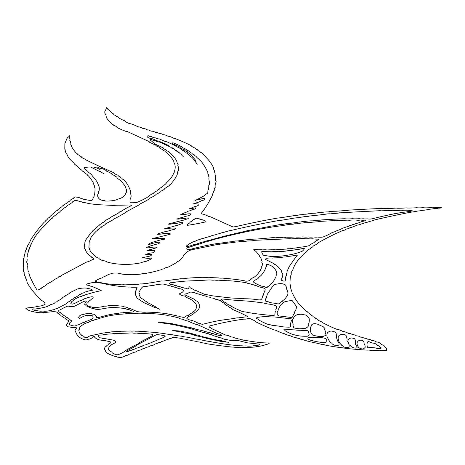 <?xml version="1.0" encoding="UTF-8"?>
<svg xmlns="http://www.w3.org/2000/svg" width="465" height="465" viewBox="0 0 465 465"><rect width="100%" height="100%" fill="white"/><g stroke="black" fill="none" stroke-linecap="round" stroke-linejoin="round"><path stroke-width="0.7" d="M69.355 136.35A11.259 5.51 175.6 0 0 66.53 139.558L64.868 143.592L64.809 149.166L65.193 149.73A26.947 13.189 175.6 0 0 67.065 154.479A42.966 21.03 175.6 0 0 70.68 160.024L74.086 163.262A7.318 3.581 175.6 0 0 75.58 164.924L78.283 167.354A153.031 74.888 175.6 0 0 82.073 170.492A2.97 1.453 175.6 0 0 83.561 171.573A8.132 3.982 175.6 0 1 84.119 172.422A4.563 2.232 175.6 0 1 85.833 173.805A3.679 1.802 175.6 0 1 87.449 175.119L88.42 175.88A111.03 54.335 175.6 0 1 93.732 183.687A10.898 5.33 175.6 0 0 94.517 185.849A4.458 2.186 175.6 0 0 94.947 187.645A124.899 61.124 175.6 0 1 94.639 194.219A6.888 3.371 175.6 0 1 94.116 195.248A5.475 2.68 175.6 0 1 93.459 197.212L92.529 199.764L91.774 200.485A17.252 8.446 175.6 0 1 85.269 199.502A2.767 1.354 175.6 0 1 82.95 198.857A4.714 2.308 175.6 0 0 81.323 198.695A10.416 5.098 175.6 0 0 77.643 197.23A2.029 0.994 175.6 0 1 75.9 196.852A2.662 1.302 175.6 0 0 73.656 198.235L73.458 198.427A9.922 4.853 175.6 0 0 70.139 200.369A4.29 2.098 175.6 0 1 67.64 202.077A2.935 1.436 175.6 0 0 66.908 202.955A4.656 2.279 175.6 0 1 64.879 204.118A8.132 3.982 175.6 0 0 64.24 205.024A5.255 2.569 175.6 0 0 61.787 206.902A5.284 2.587 175.6 0 0 59.317 208.779A4.563 2.232 175.6 0 0 57.474 210.331A3.929 1.924 175.6 0 0 55.62 211.883A4.574 2.238 175.6 0 0 53.771 213.441A3.912 1.912 175.6 0 0 51.917 214.993A12.189 5.964 175.6 0 0 49.424 217.457A3.488 1.703 175.6 0 0 47.68 218.928A25.093 12.282 175.6 0 1 45.46 220.892A4.4 2.156 175.6 0 1 44.152 222.253A272.531 133.368 175.6 0 0 30.591 240.045A70.663 34.579 175.6 0 1 27.354 246.061A8.318 4.069 175.6 0 1 26.389 248.188A7.574 3.708 175.6 0 1 25.674 250.397A5.371 2.627 175.6 0 1 25.017 252.361A7.574 3.708 175.6 0 1 24.302 254.564A9.108 4.458 175.6 0 1 23.808 257.011A2.075 1.011 175.6 0 1 23.639 258.168L23.25 267.392A6.318 3.092 175.6 0 0 23.68 268.66A22.907 11.212 175.6 0 0 23.727 271.926A5.098 2.494 175.6 0 1 24.052 273.623A6.417 3.139 175.6 0 1 24.564 275.646A17.379 8.504 175.6 0 1 25.802 278.861A17.716 8.672 175.6 0 1 26.947 282.133A176.003 86.135 175.6 0 0 35.915 294.595A10.776 5.272 175.6 0 0 37.863 296.577A17.769 8.696 175.6 0 0 40.147 298.815A7.998 3.912 175.6 0 0 41.664 300.483A14.915 7.301 175.6 0 1 45.07 303.732A6.15 3.011 175.6 0 1 38.915 306.162A35.195 17.222 175.6 0 1 28.028 307.818L25.744 308.219A4.394 2.151 175.6 0 1 26.935 309.388A17.885 8.754 175.6 0 0 31.62 311.329A3.034 1.482 175.6 0 1 33.962 311.98A11.66 5.708 175.6 0 1 36.921 312.428A14.107 6.905 175.6 0 0 42.106 312.713L50.319 311.939A11.567 5.661 175.6 0 1 55.963 311.852A4.278 2.093 175.6 0 1 57.695 313.195A4.574 2.238 175.6 0 1 59.421 314.578A4.638 2.273 175.6 0 1 61.142 315.962A5.202 2.546 175.6 0 1 63.449 317.607A7.527 3.685 175.6 0 1 66.483 319.595L68.96 320.722L66.385 325.238L67.803 326.785L68.448 326.883A4.749 2.325 175.6 0 1 70.756 327.226A8.591 4.202 175.6 0 0 75.202 327.447L76.097 327.552A2.732 1.337 175.6 0 1 75.905 328.929A8.544 4.185 175.6 0 0 75.051 330.975A30.365 14.857 175.6 0 1 76.15 332.975A27.877 13.642 175.6 0 0 80.451 337.904L80.689 338.032A16.717 8.184 175.6 0 0 85.078 339.839A2.435 1.192 175.6 0 0 88.059 339.293A5.249 2.569 175.6 0 0 91.994 337.788A4.522 2.215 175.6 0 0 92.936 336.712L93.831 336.526A1.424 0.698 175.6 0 1 94.703 337.218A13.067 6.394 175.6 0 0 99.045 339.799A18.007 8.812 175.6 0 0 103.776 340.45A19.768 9.672 175.6 0 1 108.223 341.386A2.959 1.447 175.6 0 1 110.827 342.461A3.906 1.912 175.6 0 1 108.676 343.879A3.47 1.697 175.6 0 0 108.24 344.594A3.313 1.622 175.6 0 1 106.828 345.431A3.011 1.476 175.6 0 1 105.572 346.663A8.893 4.354 175.6 0 0 104.747 349.535A5.754 2.819 175.6 0 1 105.404 350.779A12.654 6.19 175.6 0 0 107.369 353.173A41.089 20.105 175.6 0 0 114.64 356.283A3.278 1.604 175.6 0 1 117.017 356.963A7.248 3.546 175.6 0 0 121.365 357.382A8.335 4.08 175.6 0 0 125.393 355.684A3.47 1.697 175.6 0 1 126.823 355.417A5.33 2.61 175.6 0 0 129.34 354.173A4.72 2.308 175.6 0 1 131.432 353.638A7.87 3.848 175.6 0 1 134.513 352.197A2.337 1.145 175.6 0 0 135.675 351.97A9.922 4.853 175.6 0 1 139.361 350.203A3.9 1.907 175.6 0 0 142.383 348.988A4.464 2.186 175.6 0 1 144.755 348.314A4.865 2.377 175.6 0 1 148.387 346.96A7.87 3.848 175.6 0 1 151.462 345.524A4.29 2.098 175.6 0 0 154.758 344.17A4.72 2.308 175.6 0 1 156.85 343.629A5.336 2.61 175.6 0 1 160.489 342.287A5.202 2.546 175.6 0 1 164.11 340.938A5.336 2.61 175.6 0 1 167.743 339.59A5.202 2.546 175.6 0 1 171.364 338.247A3.691 1.808 175.6 0 1 176.159 337.433A6.301 3.081 175.6 0 0 179.542 338.096A22.739 11.125 175.6 0 1 183.256 338.973A9.364 4.586 175.6 0 1 187.976 339.921A12.189 5.964 175.6 0 1 192.696 340.868A12.189 5.964 175.6 0 1 197.41 341.816A12.189 5.964 175.6 0 1 202.13 342.763A32.079 15.7 175.6 0 1 207.402 343.85A280.459 137.251 175.6 0 0 231.483 347.012A30.452 14.903 175.6 0 1 236.371 347.448A11.044 5.406 175.6 0 1 240.829 347.675A33.381 16.339 175.6 0 0 242.614 347.593A8.19 4.011 175.6 0 1 247.368 347.657A8.614 4.214 175.6 0 0 249.164 347.279A22.907 11.212 175.6 0 0 255.814 346.867A5.452 2.668 175.6 0 1 259.017 346.367A21.413 10.48 175.6 0 0 266.276 344.431A3.842 1.883 175.6 0 0 269.258 343.246A0.639 0.314 175.6 0 0 268.683 342.978L264.527 342.885A102.056 49.947 175.6 0 1 246.194 340.537A11.079 5.423 175.6 0 1 242.032 339.729A2.97 1.453 175.6 0 1 239.719 339.084A4.755 2.325 175.6 0 1 237.935 338.875A4.499 2.203 175.6 0 0 235.011 338.136A7.725 3.778 175.6 0 0 232.041 336.986A2.337 1.145 175.6 0 1 230.896 336.869A15.583 7.626 175.6 0 0 226.792 335.189L225.624 335.067L212.459 328.976A4.447 2.174 175.6 0 1 211.069 327.848A3.749 1.837 175.6 0 1 209.052 326.628A1.93 0.942 175.6 0 1 210.872 325.669A147.777 72.319 175.6 0 1 240.876 319.542A5.993 2.93 175.6 0 0 243.869 319.106A4.458 2.186 175.6 0 0 247.578 318.682A3.551 1.738 175.6 0 1 250.135 318.653L253.931 320.379A4.946 2.418 175.6 0 1 255.355 321.635A303.006 148.289 175.6 0 0 273.751 329.813A3.639 1.784 175.6 0 0 275.21 330.063L282.139 333.114L283.97 333.452A17.891 8.754 175.6 0 0 288.655 335.393L289.829 335.515A15.583 7.626 175.6 0 0 293.932 337.195A3.958 1.936 175.6 0 1 296.85 338.119A5.313 2.598 175.6 0 1 300.663 339.252A2.831 1.383 175.6 0 0 302.355 339.514A3.412 1.668 175.6 0 1 303.895 340.118A7.347 3.598 175.6 0 0 305.662 340.334A5.336 2.61 175.6 0 0 309.196 341.333A4.574 2.238 175.6 0 0 312.137 342.077A3.871 1.895 175.6 0 0 314.927 342.769A61.118 29.911 175.6 0 1 321.582 344.385A12.189 5.964 175.6 0 1 326.296 345.332A6.01 2.941 175.6 0 1 328.918 345.815A124.469 60.915 175.6 0 0 343.397 347.907L346.169 348.465A341.479 167.115 175.6 0 0 367.379 350.139A4.226 2.069 175.6 0 1 370.111 350.285L375.813 350.564A54.358 26.604 175.6 0 0 379.858 350.412A8.486 4.15 175.6 0 0 385.218 350.453A1.273 0.622 175.6 0 0 386.694 350.529A1.505 0.738 175.6 0 0 386.432 349.808A6.574 3.214 175.6 0 0 386.13 348.006L383.654 345.251A6.609 3.238 175.6 0 1 380.475 343.211A8.178 4.005 175.6 0 0 377.516 342.054L376.516 341.984A10.091 4.935 175.6 0 0 372.82 340.52A2.238 1.093 175.6 0 1 371.68 340.403A6.208 3.04 175.6 0 0 367.577 339.136A5.336 2.61 175.6 0 0 364.043 338.131A5.202 2.546 175.6 0 0 360.526 337.125A6.08 2.976 175.6 0 0 356.411 335.858A6.208 3.04 175.6 0 0 352.307 334.585A6.08 2.976 175.6 0 0 348.198 333.318A15.548 7.609 175.6 0 0 344.1 331.644L342.926 331.516A25.313 12.386 175.6 0 0 337.695 329.325L336.491 329.191A181.466 88.809 175.6 0 1 322.501 322.629A3.697 1.808 175.6 0 1 321.937 321.966A15.548 7.609 175.6 0 1 318.229 320.089A4.412 2.162 175.6 0 0 315.84 318.595A2.935 1.436 175.6 0 1 315.183 317.787A4.656 2.279 175.6 0 0 313.247 316.816A4.714 2.308 175.6 0 1 312.794 316.031A4.912 2.401 175.6 0 1 310.969 314.578A3.918 1.918 175.6 0 1 309.237 313.195A4.563 2.232 175.6 0 1 307.528 311.812A3.918 1.918 175.6 0 1 305.801 310.434A3.807 1.866 175.6 0 1 304.18 309.12A25.098 12.282 175.6 0 0 302.122 307.365A4.54 2.22 175.6 0 0 300.931 306.121L298.53 303.36A143.813 70.378 175.6 0 1 292.845 294.049A15.45 7.562 175.6 0 1 291.869 291.561L290.532 287.8A22.303 10.916 175.6 0 0 290.381 284.888L290.003 284.365A184.948 90.512 175.6 0 1 290.561 275.908A8.463 4.144 175.6 0 0 291.073 273.467A6.272 3.069 175.6 0 0 291.764 271.386A17.379 8.504 175.6 0 0 293.287 268.038L293.723 267.485A66.297 32.445 175.6 0 1 300.076 258.092A13.096 6.405 175.6 0 1 302.523 255.471A12.189 5.964 175.6 0 1 305.011 253.007A113.001 55.3 175.6 0 0 306.005 251.803A14.927 7.306 175.6 0 1 310.312 248.665A7.167 3.505 175.6 0 0 310.928 247.758A4.412 2.156 175.6 0 0 313.288 245.962A16.606 8.126 175.6 0 0 317.293 243.643L317.688 243.032A288.161 141.023 175.6 0 1 336.881 233.07A3.208 1.569 175.6 0 1 338.363 232.674A15.63 7.649 175.6 0 1 342.629 230.594A4.4 2.151 175.6 0 0 345.943 229.233A2.93 1.43 175.6 0 1 347.675 228.803A4.633 2.267 175.6 0 0 349.878 227.728A4.853 2.377 175.6 0 0 353.505 226.379A4.755 2.325 175.6 0 0 355.312 226.002A3.918 1.918 175.6 0 1 358.329 224.979A113.838 55.707 175.6 0 0 365.008 222.776A16.92 8.277 175.6 0 0 369.809 221.375A14.613 7.149 175.6 0 0 374.837 219.864A544.253 266.346 175.6 0 1 410.63 212.22A37.09 18.152 175.6 0 0 417.814 211A11.044 5.406 175.6 0 0 422.313 210.343A15.857 7.76 175.6 0 0 428.288 209.477A34.55 16.909 175.6 0 1 433.171 208.855A4.034 1.97 175.6 0 1 436.397 208.5A6.115 2.993 175.6 0 0 438.46 208.111A5.231 2.558 175.6 0 0 441.75 207.803A2.889 1.412 175.6 0 0 439.07 207.785A9.585 4.691 175.6 0 0 433.124 207.779A6.202 3.034 175.6 0 1 430.753 207.593A21.75 10.643 175.6 0 1 424.109 207.82A2.279 1.116 175.6 0 0 423.016 207.675A19.106 9.352 175.6 0 1 417.558 207.843L416.948 207.716A53.173 26.023 175.6 0 1 407.491 208.029L406.364 207.884A44.419 21.739 175.6 0 1 397.372 208.221L396.238 208.07A72.308 35.387 175.6 0 1 384.915 208.518L383.735 208.378A728.585 356.556 175.6 0 0 349.052 210.128A4.917 2.406 175.6 0 0 347.372 210.407L336.044 211.244A22.029 10.782 175.6 0 0 329.383 211.656L328.278 211.906A19.106 9.352 175.6 0 0 322.809 212.261A6.806 3.331 175.6 0 1 318.136 212.685A8.632 4.226 175.6 0 1 312.759 213.232A6.272 3.069 175.6 0 1 308.58 213.726A6.591 3.226 175.6 0 1 304.389 214.214A6.417 3.139 175.6 0 1 300.204 214.714A21.675 10.608 175.6 0 1 293.52 215.708A27.697 13.555 175.6 0 1 287.533 216.58A16.013 7.835 175.6 0 1 281.546 217.457A9.98 4.883 175.6 0 1 277.791 218.039A374.424 183.239 175.6 0 0 236.051 226.565L233.058 227.007L211.883 217.475A5.185 2.54 175.6 0 0 208.837 216.585A28.255 13.828 175.6 0 0 203.019 214.121L201.816 213.993A2.895 1.418 175.6 0 1 201.566 212.976A234.255 114.64 175.6 0 0 210.831 198.317A15.45 7.562 175.6 0 0 212.034 195.724L212.429 195.277A16.473 8.062 175.6 0 1 213.784 192.167A4.423 2.162 175.6 0 1 214.359 190.325A9.498 4.65 175.6 0 1 215.185 187.412A44.413 21.739 175.6 0 1 215.562 182.972A6.353 3.11 175.6 0 0 215.493 180.362A65.71 32.161 175.6 0 0 215.516 175.381A7.463 3.656 175.6 0 1 215.214 173.05A6.754 3.301 175.6 0 1 214.714 171.021A17.403 8.515 175.6 0 1 213.487 167.621A106.154 51.952 175.6 0 0 207.065 158.42A35.956 17.594 175.6 0 1 204.966 155.804L201.543 152.747A4.505 2.203 175.6 0 1 199.811 151.363A5.255 2.569 175.6 0 1 197.515 149.718A4.412 2.156 175.6 0 1 195.306 148.137A15.822 7.742 175.6 0 1 191.499 146.184A2.482 1.215 175.6 0 0 191.144 145.621A230.96 113.024 175.6 0 0 175.038 138.483A3.807 1.86 175.6 0 0 173.631 138.256A17.885 8.754 175.6 0 0 168.952 136.315L167.923 136.233A10.544 5.162 175.6 0 0 164.238 134.769L163.081 134.658A6.208 3.04 175.6 0 0 158.978 133.385A5.098 2.494 175.6 0 0 155.455 132.386A8.178 4.005 175.6 0 0 152.497 131.229A4.29 2.098 175.6 0 1 149.311 130.183A3.453 1.691 175.6 0 0 147.393 129.886A9.939 4.865 175.6 0 0 143.702 128.427A2.337 1.145 175.6 0 1 142.557 128.311A9.91 4.853 175.6 0 0 139.012 126.887L137.867 126.771A39.095 19.135 175.6 0 0 130.892 123.795L129.671 123.644A17.885 8.754 175.6 0 1 125.376 121.499L125.044 120.935A37.514 18.356 175.6 0 1 119.046 118.017A4.743 2.319 175.6 0 0 116.61 116.506A15.996 7.829 175.6 0 1 115.762 115.518A5.202 2.546 175.6 0 1 113.454 113.873A4.505 2.203 175.6 0 1 111.728 112.489A114.291 55.934 175.6 0 0 107.717 109.165A5.743 2.813 175.6 0 0 106.293 107.618A15.99 7.824 175.6 0 1 104.968 110.903A19.106 9.352 175.6 0 0 105.038 113.588A15.857 7.76 175.6 0 1 106.09 116.465A7.876 3.854 175.6 0 1 106.723 118A34.596 16.932 175.6 0 0 109.554 121.382A11.108 5.435 175.6 0 0 111.501 123.353A2.767 1.354 175.6 0 0 112.983 124.446A4.377 2.145 175.6 0 1 113.437 125.225A10.573 5.173 175.6 0 1 116.703 126.922L117.017 127.48A70.628 34.561 175.6 0 0 126.277 131.49L127.538 131.665L147.725 140.947A5.034 2.465 175.6 0 1 149.66 142.331L155.897 145.272L156.641 146.103A15.548 7.609 175.6 0 1 160.349 147.98A3.958 1.936 175.6 0 0 162.448 149.335A4.778 2.337 175.6 0 0 164.744 150.986A7.347 3.598 175.6 0 1 165.308 151.834A3.807 1.866 175.6 0 1 166.923 153.148A25.098 12.282 175.6 0 0 168.987 154.909A4.487 2.197 175.6 0 0 170.167 156.153A63.879 31.26 175.6 0 1 173.98 161.901A5.545 2.714 175.6 0 0 174.584 163.442A49.156 24.058 175.6 0 1 174.689 170.614A9.3 4.551 175.6 0 0 174.212 172.37A11.427 5.592 175.6 0 0 173.236 174.323A55.382 27.104 175.6 0 1 166.668 182.571A11.881 5.812 175.6 0 1 164.192 185.029A2.97 1.453 175.6 0 1 162.599 186.256A6.847 3.354 175.6 0 0 161.971 187.168A5.284 2.587 175.6 0 0 159.501 189.046A4.342 2.122 175.6 0 0 157.153 190.842A9.939 4.865 175.6 0 0 153.741 192.853A2.337 1.145 175.6 0 1 153.363 193.44A17.932 8.777 175.6 0 0 148.858 196.003L148.457 196.608A68.442 33.497 175.6 0 1 137.762 202.066A3.249 1.593 175.6 0 1 134.234 202.415A9.399 4.598 175.6 0 0 130.078 202.322A41.455 20.286 175.6 0 1 130.45 198.171L130.874 197.596A22.907 11.212 175.6 0 0 130.834 194.329A2.279 1.116 175.6 0 1 130.456 193.806A22.029 10.782 175.6 0 0 130.398 190.534L128.974 187.25A122.958 60.177 175.6 0 0 125.352 181.298A8.236 4.034 175.6 0 1 123.638 179.624A3.871 1.895 175.6 0 1 121.917 178.234A3.918 1.918 175.6 0 1 120.191 176.857L118.366 175.979A4.04 1.976 175.6 0 0 117.895 175.206A15.583 7.626 175.6 0 1 114.175 173.323L113.832 172.765A694.454 339.851 175.6 0 1 86.13 159.966A3.092 1.511 175.6 0 1 85.293 159.175A15.548 7.609 175.6 0 1 81.584 157.298A3.999 1.959 175.6 0 0 79.486 155.938A5.115 2.499 175.6 0 0 78.934 155.083A4.505 2.203 175.6 0 1 77.207 153.706A12.189 5.964 175.6 0 1 74.929 151.468A75.929 37.159 175.6 0 1 71.314 145.923A4.232 2.069 175.6 0 0 70.79 144.598A7.347 3.592 175.6 0 0 70.273 142.459A7.254 3.551 175.6 0 0 69.773 140.43A8.382 4.104 175.6 0 0 69.279 137.814L69.378 135.757M97.086 168.138A1.389 0.68 175.6 0 1 98.638 167.691A5.603 2.744 175.6 0 0 102.114 168.632A17.891 8.754 175.6 0 1 106.415 170.777L106.764 171.341A25.308 12.386 175.6 0 1 111.617 173.736A4.505 2.203 175.6 0 0 114.024 175.247A4.72 2.308 175.6 0 1 114.872 176.229A4.412 2.162 175.6 0 1 117.075 177.81A18.176 8.899 175.6 0 0 119.331 179.647A6.417 3.139 175.6 0 1 120.999 181.321A19.321 9.457 175.6 0 1 123.277 183.774A32.538 15.926 175.6 0 1 126.091 189.075L126.387 189.371A23.302 11.404 175.6 0 1 126.149 192.882A5.754 2.813 175.6 0 0 125.376 194.196A12.107 5.923 175.6 0 1 117.424 199.264A3.546 1.738 175.6 0 1 114.971 200.194A17.565 8.597 175.6 0 1 105.45 201.008A5.441 2.662 175.6 0 0 102.294 200.374A8.161 3.993 175.6 0 1 98.987 198.578A15.973 7.818 175.6 0 1 97.923 194.114A6.551 3.203 175.6 0 0 98.423 191.818A3.023 1.476 175.6 0 1 98.964 191.144A39.717 19.437 175.6 0 0 99.062 186.488A154.479 75.597 175.6 0 1 97.476 182.576A109.81 53.737 175.6 0 0 92.442 176.037A20.739 10.149 175.6 0 0 88.623 172.48A17.763 8.69 175.6 0 0 86.345 170.242A2.97 1.453 175.6 0 0 84.857 169.161A4.685 2.296 175.6 0 1 84.072 167.778A1.209 0.593 175.6 0 1 85.229 167.54A13.183 6.452 175.6 0 1 90.594 166.987L103.986 173.672M101.062 172.346L100.51 171.498M93.511 168.313A2.883 1.412 175.6 0 1 94.505 167.417A1.04 0.506 175.6 0 1 95.639 167.476L100.01 169.469M197.154 164.534L196.991 163.93A223.613 109.432 175.6 0 0 192.394 157.873A4.743 2.319 175.6 0 0 190.656 156.781A12.206 5.975 175.6 0 0 188.383 154.549A4.853 2.377 175.6 0 0 186.07 152.898A4.574 2.238 175.6 0 0 184.349 151.514A4.72 2.308 175.6 0 0 183.501 150.532A4.586 2.244 175.6 0 1 181.083 149.027A24.134 11.811 175.6 0 0 176.247 146.626L175.317 145.714L166.941 141.802L165.197 141.5L159.338 138.936A4.795 2.348 175.6 0 1 155.798 137.931A6.196 3.034 175.6 0 1 151.706 136.663A4.97 2.435 175.6 0 1 148.469 135.792A1.18 0.575 175.6 0 0 147.312 136.03A2.604 1.273 175.6 0 0 147.812 137.285A4.569 2.238 175.6 0 0 151.044 138.355A28.255 13.828 175.6 0 1 156.862 140.814L158.158 140.994A89.315 43.71 175.6 0 1 168.557 145.528L169.987 146.783M194.963 200.688L204.397 195.695A6.161 3.017 175.6 0 1 207.198 193.597L207.797 192.748L207.948 189.982L208.355 189.517A38.095 18.646 175.6 0 0 208.709 185.669L209.14 185.087A39.141 19.158 175.6 0 0 209.506 181.234A7.957 3.894 175.6 0 0 209.116 180.687A40.943 20.036 175.6 0 1 209.099 176.857A6.992 3.424 175.6 0 1 208.587 174.834A11.207 5.487 175.6 0 1 207.814 172.376A183.379 89.739 175.6 0 0 201.165 161.262A29.719 14.543 175.6 0 1 198.549 158.768A16.083 7.87 175.6 0 1 196.027 156.234A3.313 1.622 175.6 0 1 194.684 155.525A3.47 1.697 175.6 0 0 194.312 154.845A4.842 2.372 175.6 0 1 192.004 153.2A3.842 1.883 175.6 0 1 189.935 151.857A10.091 4.935 175.6 0 0 186.674 150.154L186.442 149.666A15.589 7.626 175.6 0 0 182.722 147.783L182.292 147.178A70.697 34.602 175.6 0 0 173.428 142.947L172.323 142.883L171.928 143.174L172.48 143.609L179.792 147.045L180.124 147.608A17.885 8.754 175.6 0 0 184.425 149.753A6.208 3.04 175.6 0 0 187.319 151.666A3.871 1.895 175.6 0 0 189.04 153.055A4.505 2.203 175.6 0 0 190.766 154.432L195.579 160.297A10.154 4.97 175.6 0 1 196.061 162.244M198.137 202.275A9.922 4.853 175.6 0 0 201.816 200.502L202.199 200.392A2.366 1.157 175.6 0 0 204.524 198.66L203.984 198.497A10.701 5.237 175.6 0 0 200.688 199.096A10.596 5.185 175.6 0 1 196.178 200.043M198.131 202.275L193.033 204.001M194.236 203.943A6.69 3.272 175.6 0 1 198.677 204.17A1.511 0.738 175.6 0 1 198.648 205.053A7.812 3.825 175.6 0 1 195.567 206.495A3.842 1.883 175.6 0 0 192.58 207.686A7.347 3.592 175.6 0 1 190.784 208.07L189.261 208.872M175.793 150.021A10.753 5.26 175.6 0 1 177.514 151.404A4.29 2.098 175.6 0 1 175.154 149.928A10.091 4.935 175.6 0 0 171.893 148.225L170.8 147.26L159.786 142.139L158.612 142.011A15.548 7.609 175.6 0 1 154.514 140.337A4.638 2.273 175.6 0 1 151.567 139.599A0.785 0.384 175.6 0 0 150.625 139.483A0.785 0.384 175.6 0 0 150.119 139.942A113.849 55.719 175.6 0 1 153.799 143.011L154.723 143.923L163.105 147.841A2.337 1.145 175.6 0 1 163.424 148.393A7.818 3.825 175.6 0 0 165.988 149.759A4.836 2.366 175.6 0 0 167.999 151.27A100.754 49.307 175.6 0 1 171.254 153.979A6.516 3.191 175.6 0 0 172.87 155.577A75.865 37.13 175.6 0 1 177.049 161.971A14.357 7.027 175.6 0 0 178.124 164.558A7.097 3.47 175.6 0 0 178.426 166.865A39.141 19.158 175.6 0 1 178.455 170.702A9.498 4.65 175.6 0 0 177.63 173.614L177.299 173.933A13.247 6.481 175.6 0 1 176.247 176.328A70.517 34.509 175.6 0 1 172.178 182.367A9.835 4.813 175.6 0 1 169.702 184.826A4.505 2.203 175.6 0 1 167.336 186.616A6.847 3.354 175.6 0 1 166.703 187.529A3.842 1.883 175.6 0 0 164.511 189.081A9.887 4.836 175.6 0 1 161.192 191.016L160.809 191.615A17.833 8.725 175.6 0 1 156.304 194.184A1.703 0.831 175.6 0 0 155.88 194.794A28.26 13.828 175.6 0 1 150.183 197.985L149.678 198.654A88.769 43.443 175.6 0 1 139.808 204.054L138.419 205.263L125.783 212.052L125.236 212.726A110.809 54.231 175.6 0 1 113.582 219.085L112.67 220.038L105.631 223.857A2.337 1.145 175.6 0 0 105.259 224.444A10.067 4.923 175.6 0 1 101.847 226.461A4.325 2.116 175.6 0 1 99.493 228.257A4.563 2.232 175.6 0 1 97.65 229.809A2.993 1.465 175.6 0 1 96.4 231.041A84.932 41.565 175.6 0 0 91.053 237.388A60.002 29.365 175.6 0 1 89.204 241.614L88.925 247.601L89.228 247.892A33.98 16.63 175.6 0 0 90.326 251.007A11.974 5.859 175.6 0 0 92.384 253.501A11.741 5.749 175.6 0 1 94.133 255.477A2.97 1.453 175.6 0 1 95.621 256.558A9.887 4.836 175.6 0 0 98.772 258.18A2.482 1.215 175.6 0 1 99.121 258.749A14.834 7.26 175.6 0 0 102.823 260.632L103.98 260.743A9.044 4.429 175.6 0 1 107.229 262.033A35.113 17.182 175.6 0 0 119.028 264.103A36.752 17.984 175.6 0 0 140.779 262.841A16.502 8.074 175.6 0 1 146.196 261.307A17.903 8.765 175.6 0 0 151.189 258.831L151.352 258.354A1.564 0.767 175.6 0 0 149.62 258.249L148.504 258.476L142.505 257.709L149.753 256.116A3.29 1.61 175.6 0 0 151.573 254.338L145.626 254.332L151.044 252.902A3.046 1.494 175.6 0 0 154.148 252.169A3.046 1.494 175.6 0 0 154.409 250.542A25.86 12.654 175.6 0 0 146.975 250.757A6.225 3.046 175.6 0 1 150.893 249.536A30.335 14.845 175.6 0 1 155.275 248.107A1.174 0.575 175.6 0 0 156.629 247.653L156.339 247.229A6.899 3.377 175.6 0 0 151.881 247.299A8.533 4.173 175.6 0 1 146.696 247.828L146.213 247.711L148.039 246.746A8.132 3.982 175.6 0 0 149.835 246.369A2.767 1.354 175.6 0 1 152.224 245.497A17.955 8.789 175.6 0 1 157.681 243.939A3.331 1.633 175.6 0 0 159.78 242.416A1.575 0.773 175.6 0 0 158.042 242.312A27.604 13.508 175.6 0 0 151.323 243.701A4.627 2.261 175.6 0 1 148.271 244.509L148.451 244.235A12.572 6.155 175.6 0 1 155.38 241.533A23.61 11.555 175.6 0 1 164.43 239.225L164.75 238.766A1.523 0.744 175.6 0 0 162.982 238.359A65.542 32.073 175.6 0 0 152.258 238.778L152.863 238.458A477.241 233.552 175.6 0 0 168.789 234.622A1.412 0.692 175.6 0 0 170.3 234.11A1.947 0.953 175.6 0 0 169.44 233.413A14.479 7.085 175.6 0 0 163.79 233.535A11.945 5.847 175.6 0 1 157.519 234.279A3.842 1.883 175.6 0 1 160.501 233.087A21.872 10.707 175.6 0 1 168.336 231.041A14.095 6.899 175.6 0 1 173.718 229.536A1.796 0.878 175.6 0 0 175.02 228.164A14.479 7.085 175.6 0 0 169.37 228.286A11.811 5.778 175.6 0 1 164.587 228.995L164.279 228.972A2.11 1.035 175.6 0 1 166.057 228.42A15.915 7.789 175.6 0 1 172.102 226.839A71.186 34.84 175.6 0 1 176.334 225.467A3.912 1.912 175.6 0 0 179.345 224.444A4.383 2.145 175.6 0 0 182.071 223.578A1.505 0.738 175.6 0 0 182.408 222.532A1.517 0.744 175.6 0 0 181.234 222.456L177.368 223.212A9.998 4.894 175.6 0 1 172.538 223.741A5.336 2.61 175.6 0 1 168.074 224.101A254.192 124.399 175.6 0 1 183.704 220.131A27.168 13.293 175.6 0 1 187.924 218.753A1.023 0.5 175.6 0 0 188.191 218.195A1.674 0.82 175.6 0 0 186.232 218.114A6.795 3.325 175.6 0 1 181.1 218.643A5.394 2.639 175.6 0 1 176.619 218.998L177.787 218.777A16.763 8.207 175.6 0 1 182.611 217.376A23.122 11.317 175.6 0 1 186.413 216.138A5.411 2.651 175.6 0 0 190.493 214.534A1.488 0.727 175.6 0 0 190.766 213.97L190.232 213.813A6.754 3.301 175.6 0 0 186.041 214.301A6.272 3.069 175.6 0 0 181.862 214.795L180.53 214.824L180.99 214.4L185.192 212.563A8.149 3.987 175.6 0 0 188.261 211.122A5.284 2.587 175.6 0 0 191.888 209.767A6.847 3.354 175.6 0 0 193.696 209.39A3.197 1.564 175.6 0 0 195.771 207.878L194.951 207.867A10.852 5.313 175.6 0 1 189.865 208.553M177.514 151.404A4.72 2.308 175.6 0 1 178.362 152.386A3.679 1.802 175.6 0 1 179.978 153.7A4.836 2.366 175.6 0 1 181.809 155.153A6.725 3.29 175.6 0 0 183.233 156.403M179.24 152.787L178.682 151.939M172.312 147.841A8.364 4.092 175.6 0 1 174.631 149.492M76.045 200.502A8.643 4.232 175.6 0 1 79.858 201.641A4.714 2.308 175.6 0 0 81.48 201.804A4.104 2.011 175.6 0 0 84.415 202.548A30.341 14.845 175.6 0 1 88.687 203.565A80.143 39.217 175.6 0 0 105.677 205.048L113.64 205.443A26.104 12.776 175.6 0 1 120.528 205.21L130.212 204.978L131.717 205.466A87.281 42.71 175.6 0 0 121.563 211.029A1.604 0.785 175.6 0 1 119.842 211.749L118.302 213.139L110.356 217.446L109.444 218.399A17.06 8.347 175.6 0 0 104.945 220.968A4.412 2.162 175.6 0 1 102.416 222.694A4.72 2.308 175.6 0 0 101.48 223.758A5.336 2.61 175.6 0 0 99.016 225.641A4.859 2.377 175.6 0 0 96.551 227.513A113.855 55.719 175.6 0 1 92.587 230.948A4.4 2.156 175.6 0 1 91.285 232.308L85.909 239.748L84.915 241.998L84.857 243.387A5.807 2.842 175.6 0 1 84.212 244.666A30.103 14.729 175.6 0 1 84.63 248.455A15.113 7.394 175.6 0 1 85.723 250.745A45.599 22.314 175.6 0 0 88.867 254.855A3.546 1.732 175.6 0 1 89.85 255.901A4.83 2.36 175.6 0 1 91.669 257.348A3.639 1.779 175.6 0 1 93.68 259.162A1.407 0.692 175.6 0 1 92.169 259.673A15.409 7.539 175.6 0 1 87.908 261.743L86.717 261.987L62.874 274.699A5.435 2.662 175.6 0 0 60.502 276.425A8.132 3.982 175.6 0 1 58.706 276.809A8.132 3.982 175.6 0 0 58.067 277.715A25.668 12.561 175.6 0 0 52.975 280.587A1.535 0.75 175.6 0 1 51.72 281.284L51.348 281.848A25.354 12.41 175.6 0 0 46.267 284.719A4.586 2.244 175.6 0 1 43.704 286.463A5.51 2.697 175.6 0 0 42.861 287.289A1.598 0.779 175.6 0 0 41.559 288.178L38.211 289.945L37.008 290.003A415.995 203.583 175.6 0 1 29.615 275.85A8.748 4.278 175.6 0 0 28.847 273.507A5.749 2.813 175.6 0 0 28.336 271.484A32.474 15.891 175.6 0 1 27.888 267.578A13.311 6.516 175.6 0 1 27.441 264.085A5.783 2.831 175.6 0 0 26.912 262.934A12.532 6.132 175.6 0 1 27.423 259.9L27.144 259.639A21.338 10.445 175.6 0 1 27.4 256.122L27.83 255.564A21.75 10.643 175.6 0 1 28.162 252.28L28.481 251.954A11.503 5.632 175.6 0 1 28.871 249.583A3.97 1.941 175.6 0 0 29.347 247.874A17.542 8.585 175.6 0 0 30.882 244.532L31.202 244.206A127.34 62.316 175.6 0 1 42.036 228.245L45.547 224.676A60.357 29.539 175.6 0 0 47.418 222.537A3.4 1.662 175.6 0 0 48.558 221.387A25.592 12.526 175.6 0 1 50.772 219.428A2.97 1.453 175.6 0 1 52.359 218.195A13.764 6.737 175.6 0 1 54.55 215.888L60.066 211.645A2.848 1.395 175.6 0 1 61.63 210.43A4.755 2.325 175.6 0 1 62.264 209.517A4.574 2.238 175.6 0 0 64.118 207.965A7.812 3.825 175.6 0 0 66.815 206.35A4.29 2.098 175.6 0 1 69.314 204.635A4.685 2.296 175.6 0 0 70.261 203.565A5.162 2.528 175.6 0 0 72.714 201.688L74.696 200.665L76.045 200.502M199.229 218.8A4.33 2.122 175.6 0 1 196.579 218.195A1.651 0.808 175.6 0 0 194.754 219.16A5.313 2.598 175.6 0 0 191.987 221.195A4.656 2.279 175.6 0 0 189.958 222.363A3.203 1.569 175.6 0 1 189.517 223.072A6.812 3.336 175.6 0 0 187.052 225.246A0.901 0.442 175.6 0 0 188.284 225.234A143.284 70.122 175.6 0 0 205.937 221.852L205.954 221.264L202.746 219.806A5.202 2.546 175.6 0 1 199.229 218.8M36.549 308.795A2.447 1.197 175.6 0 1 33.8 308.911A1.232 0.605 175.6 0 0 32.655 309.155L32.876 309.69A6.87 3.365 175.6 0 0 36.991 310.667A17.42 8.527 175.6 0 0 40.833 311.219A5.098 2.494 175.6 0 1 44.309 311.248A12.915 6.318 175.6 0 0 52.644 309.87A3.737 1.831 175.6 0 0 55.504 308.905A4.447 2.174 175.6 0 0 57.468 308.336L66.443 303.686L66.803 303.104A9.992 4.888 175.6 0 1 70.122 301.169A2.337 1.145 175.6 0 0 70.494 300.588A10.067 4.929 175.6 0 1 73.912 298.571A3.453 1.691 175.6 0 1 74.737 297.583A13.037 6.382 175.6 0 0 79.323 294.578A7.527 3.685 175.6 0 0 81.131 294.2A4.755 2.325 175.6 0 0 81.759 293.287A7.527 3.685 175.6 0 0 83.566 292.909A3.86 1.889 175.6 0 1 86.56 291.712A6.923 3.389 175.6 0 1 91.913 290.584A0.994 0.488 175.6 0 0 92.343 290.102A0.994 0.488 175.6 0 0 91.733 289.736A4.29 2.098 175.6 0 0 88.548 288.689A6.463 3.162 175.6 0 0 84.682 288.021A16.147 7.905 175.6 0 0 77.736 288.899L69.907 292.683L69.506 293.281A15.56 7.614 175.6 0 1 65.612 295.525L65.408 295.723A2.831 1.383 175.6 0 1 64.676 296.594A4.458 2.18 175.6 0 0 62.141 298.327A17.786 8.701 175.6 0 1 57.648 300.884A4.755 2.325 175.6 0 0 57.015 301.797A7.527 3.685 175.6 0 0 55.213 302.174A5.336 2.61 175.6 0 1 52.748 304.058A4.383 2.145 175.6 0 0 50.336 304.755A12.997 6.359 175.6 0 1 45.477 307.034A40.815 19.978 175.6 0 1 36.549 308.795M156.938 308.016A13.067 6.394 175.6 0 0 152.59 305.435A4.511 2.209 175.6 0 1 151.451 304.325A17.066 8.353 175.6 0 1 147.161 302.174A2.482 1.215 175.6 0 0 146.812 301.611A9.887 4.836 175.6 0 1 143.662 299.983A3.842 1.883 175.6 0 0 141.593 298.64A30.876 15.113 175.6 0 1 139.111 294.217A1.395 0.686 175.6 0 0 139.244 293.264A4.662 2.284 175.6 0 1 139.75 291.195A22.349 10.939 175.6 0 1 142.703 286.864A7.94 3.883 175.6 0 1 145.993 286.556A17.542 8.585 175.6 0 1 152.671 285.557A27.999 13.7 175.6 0 1 162.756 283.999A4.016 1.965 175.6 0 1 164.808 284.632A4.853 2.377 175.6 0 1 168.33 285.638A4.778 2.337 175.6 0 1 171.858 286.638A4.842 2.372 175.6 0 1 175.375 287.643A5.115 2.499 175.6 0 1 177.153 287.847A5.284 2.587 175.6 0 0 180.676 288.858A8.178 4.005 175.6 0 1 183.251 290.218A5.249 2.569 175.6 0 1 182.007 292.456L179.571 293.746L179.752 294.386A11.974 5.859 175.6 0 0 183.355 295.874A3.61 1.767 175.6 0 1 186.244 297.385A37.514 18.356 175.6 0 1 192.243 300.303A3.325 1.627 175.6 0 0 193.806 301.419A7.062 3.458 175.6 0 0 195.224 302.959A28.696 14.043 175.6 0 1 196.829 306.987A4.046 1.976 175.6 0 1 196.207 308.074A10.271 5.028 175.6 0 1 193.353 311.701L192.83 312.526A15.822 7.742 175.6 0 0 188.825 314.851A1.43 0.698 175.6 0 1 187.011 315.712A3.72 1.819 175.6 0 0 184.867 317.136A2.552 1.25 175.6 0 1 181.821 316.944A3.918 1.918 175.6 0 1 178.886 316.2A3.47 1.697 175.6 0 0 177.473 316.066A3.313 1.622 175.6 0 1 175.939 315.462A16.083 7.87 175.6 0 1 170.597 314.421A4.667 2.284 175.6 0 1 167.975 313.939A79.027 38.676 175.6 0 0 147.742 312.172L147.12 312.044A10.16 4.97 175.6 0 1 142.337 312.137A4.104 2.011 175.6 0 0 140.18 311.951A7.707 3.772 175.6 0 1 136.111 311.097L130.508 308.679L128.828 308.388A10.416 5.098 175.6 0 0 125.143 306.917A2.924 1.43 175.6 0 1 122.818 306.278A14.38 7.039 175.6 0 0 119.116 305.929A16.728 8.184 175.6 0 0 113.547 305.598L112.681 305.453A9.004 4.406 175.6 0 0 108.136 305.749A4.162 2.04 175.6 0 1 104.689 306.115A17.327 8.48 175.6 0 1 96.906 307.365A8.754 4.284 175.6 0 1 92.465 307.388A4.987 2.441 175.6 0 0 89.495 306.691A5.72 2.802 175.6 0 1 86.949 303.738A2.075 1.017 175.6 0 1 87.897 302.669A11.212 5.487 175.6 0 1 90.076 300.367L92.855 298.036L93.18 297.286L92.907 296.862L92.012 296.757A13.078 6.4 175.6 0 0 87.525 297.705A4.261 2.087 175.6 0 1 85.101 298.408A17.786 8.701 175.6 0 1 80.236 300.797L79.044 301.041A26.993 13.206 175.6 0 1 72.976 304.064A2.005 0.982 175.6 0 1 71.064 303.657A2.005 0.982 175.6 0 1 71.25 302.581A5.08 2.488 175.6 0 1 73.11 300.739A6.847 3.354 175.6 0 0 73.743 299.826A26.871 13.148 175.6 0 1 79.817 296.804A4.115 2.017 175.6 0 0 82.857 295.583A3.918 1.918 175.6 0 0 85.874 294.554A30.923 15.136 175.6 0 0 91.593 292.967A68.773 33.654 175.6 0 1 100.614 290.776L101.219 290.456L92.425 286.556A3.929 1.924 175.6 0 0 90.413 286.132A5.336 2.61 175.6 0 0 86.879 285.126A2.366 1.157 175.6 0 1 88.827 283.447L89.64 283.383A4.354 2.127 175.6 0 1 93.366 282.673A25.802 12.625 175.6 0 1 106.578 284.313A4.667 2.284 175.6 0 1 109.199 284.795A85.583 41.885 175.6 0 0 128.712 287.085A4.784 2.342 175.6 0 1 131.688 287.242L137.036 287.277A4.656 2.279 175.6 0 1 136.379 288.771A7.254 3.551 175.6 0 1 135.699 290.858A43.803 21.437 175.6 0 0 135.681 295.281A11.154 5.458 175.6 0 1 136.617 296.99A8.492 4.156 175.6 0 0 139.773 299.605A5.185 2.54 175.6 0 0 142.36 301.384A4.569 2.232 175.6 0 1 143.208 302.366L154.444 307.377A4.319 2.116 175.6 0 0 156.647 307.882L159.85 309.341M104.201 276.832A26.871 13.148 175.6 0 1 109.955 273.966A2.308 1.128 175.6 0 0 111.78 273.391L112.443 273.217A13.072 6.4 175.6 0 1 117.732 273.106A6.301 3.081 175.6 0 0 121.121 273.769A2.372 1.163 175.6 0 0 122.743 274.187A19.263 9.428 175.6 0 0 129.875 274.426L131.642 274.641A44.419 21.739 175.6 0 0 140.639 274.118A12.764 6.248 175.6 0 1 146.667 273.24A6.103 2.988 175.6 0 1 149.282 272.769A98.255 48.081 175.6 0 0 158.309 270.554A2.964 1.453 175.6 0 1 160.32 269.996A3.412 1.668 175.6 0 0 161.913 269.241A7.347 3.598 175.6 0 1 163.715 268.857A6.08 2.976 175.6 0 1 167.952 267.195A65.739 32.172 175.6 0 0 176.619 262.423L177.113 261.766A9.777 4.784 175.6 0 0 180.42 259.836A12.189 5.964 175.6 0 1 182.908 257.372L182.989 256.651A33.224 16.258 175.6 0 1 186.872 252.059A17.775 8.701 175.6 0 1 191.307 249.856L216.521 244.648A8.318 4.069 175.6 0 0 220.776 244.015L228.187 243.067A165.319 80.904 175.6 0 1 234.261 242.381A4.522 2.215 175.6 0 1 237.755 242.021A7.667 3.755 175.6 0 0 239.551 241.637A21.75 10.643 175.6 0 0 246.2 241.225L247.31 240.975A21.75 10.643 175.6 0 0 253.96 240.568A2.279 1.116 175.6 0 1 255.064 240.312L287.666 238.807A7.138 3.493 175.6 0 1 291.404 238.876A24.296 11.892 175.6 0 1 298.059 238.644L298.67 238.772A24.134 11.811 175.6 0 1 304.598 238.626A5.098 2.494 175.6 0 0 308.068 238.661A6.615 3.238 175.6 0 0 312.224 238.754A23.698 11.596 175.6 0 0 318.374 239.155A0.715 0.349 175.6 0 1 318.792 239.434A0.715 0.349 175.6 0 1 318.432 239.777A15.647 7.661 175.6 0 0 314.526 242.021L314.137 242.62A17.06 8.347 175.6 0 0 309.638 245.189A2.796 1.366 175.6 0 1 307.737 246.002A34.654 16.961 175.6 0 1 298.28 247.432A9.463 4.633 175.6 0 1 293.374 248.153A8.05 3.941 175.6 0 1 288.004 248.711A3.825 1.872 175.6 0 0 286.44 249.066L277.715 249.542A5.162 2.528 175.6 0 0 276.053 249.862A7.673 3.755 175.6 0 1 274.28 249.653L267.009 249.949A6.609 3.232 175.6 0 0 262.975 249.903A3.017 1.476 175.6 0 1 261.667 249.717A39.356 19.263 175.6 0 1 258.081 249.746A8.666 4.243 175.6 0 0 254.076 249.443A0.732 0.36 175.6 0 0 253.756 249.903A24.506 11.991 175.6 0 1 258.023 254.245A5.743 2.807 175.6 0 1 259.307 256.302A19.443 9.515 175.6 0 1 261.516 260.278A6.87 3.36 175.6 0 1 261.824 262.562A8.422 4.121 175.6 0 0 262.376 263.417L262.161 265.922L261.644 266.672A5.475 2.68 175.6 0 1 260.987 268.636L260.057 271.188L259.336 271.612A33.404 16.345 175.6 0 1 254.035 277.291A5.377 2.633 175.6 0 0 251.367 279.087A1.61 0.791 175.6 0 0 250.048 279.971A3.528 1.726 175.6 0 1 245.253 281.081A2.703 1.325 175.6 0 0 243.265 280.686L240.946 280.151A176.933 86.589 175.6 0 0 222.189 278.082A6.679 3.267 175.6 0 1 218.207 277.878L210.61 277.611A6.992 3.424 175.6 0 1 206.454 277.518A20.274 9.922 175.6 0 1 200.996 277.686A2.127 1.04 175.6 0 0 199.915 277.529A107.119 52.423 175.6 0 0 186.238 278.279A8.597 4.208 175.6 0 1 180.827 278.738A2.976 1.459 175.6 0 0 178.909 279.076A10.37 5.074 175.6 0 1 174.852 279.314A19.222 9.405 175.6 0 1 167.371 280.407A8.713 4.266 175.6 0 1 162.878 281.058L161.477 280.936A111.472 54.55 175.6 0 1 154.217 282.209A15.2 7.44 175.6 0 1 149.021 282.987A4.371 2.139 175.6 0 1 145.533 283.359A8.632 4.226 175.6 0 1 140.163 283.906A9.579 4.685 175.6 0 0 138.355 284.284L125.509 284.847A6.65 3.255 175.6 0 1 123.469 284.702A5.749 2.813 175.6 0 1 119.552 284.609A10.916 5.342 175.6 0 1 115.053 284.603A69.558 34.038 175.6 0 1 102.201 283.022A13.183 6.452 175.6 0 0 97.307 282.057A3.354 1.639 175.6 0 0 95.249 281.546A0.942 0.459 175.6 0 1 95.389 280.912A25.36 12.41 175.6 0 1 100.853 278.204L102.068 277.96L102.864 276.989L104.201 276.832M59.927 310.01A42.943 21.012 175.6 0 1 67.483 306.191A2.517 1.232 175.6 0 1 69.547 306.412A6.888 3.371 175.6 0 0 73.057 306.638L74.667 306.202L83.386 301.634L85.386 300.925L86.473 301.122A14.421 7.056 175.6 0 0 84.764 304.459A4.063 1.988 175.6 0 1 85.973 305.691A35.759 17.496 175.6 0 0 92.361 308.4A3.325 1.627 175.6 0 1 94.75 309.08A9.381 4.592 175.6 0 0 101.44 309.01A49.761 24.349 175.6 0 1 110.618 307.598A8.155 3.993 175.6 0 1 115.919 307.632A45.152 22.099 175.6 0 1 124.51 308.539A7.068 3.458 175.6 0 1 127.433 309.574A5.185 2.534 175.6 0 1 131.252 310.707A4.72 2.308 175.6 0 0 133.31 311.05A1.471 0.721 175.6 0 1 133.281 311.934A33.003 16.153 175.6 0 1 125.829 312.434A5.929 2.9 175.6 0 0 122.464 312.875A5.749 2.813 175.6 0 0 118.284 313.369A38.537 18.862 175.6 0 0 105.764 315.59L98.481 317.537L96.511 317.45A6.992 3.418 175.6 0 0 94.843 314.915A1.389 0.68 175.6 0 0 93.116 314.235A3.429 1.68 175.6 0 1 91.57 313.631A6.062 2.964 175.6 0 0 86.449 313.619A30.911 15.13 175.6 0 1 82.014 314.671A5.324 2.604 175.6 0 0 78.94 316.868A2.726 1.337 175.6 0 0 79.759 318.444A17.972 8.794 175.6 0 1 85.287 315.723A5.714 2.796 175.6 0 1 88.827 315.369A4.906 2.401 175.6 0 1 92.378 315.787L92.89 316.409A7.01 3.429 175.6 0 1 92.541 318.566A2.79 1.366 175.6 0 0 91.396 319.554A4.638 2.267 175.6 0 0 88.286 320.815A5.313 2.598 175.6 0 0 84.357 322.326A2.93 1.43 175.6 0 1 82.625 322.757L82.247 322.867A15.56 7.614 175.6 0 1 77.986 324.942A3.104 1.517 175.6 0 0 75.574 325.825A1.505 0.738 175.6 0 1 73.941 325.948A9.37 4.586 175.6 0 1 69.686 324.64A5.15 2.523 175.6 0 1 71.604 321.617A1.401 0.686 175.6 0 0 71.558 320.722A4.731 2.313 175.6 0 1 69.913 319.35A4.842 2.372 175.6 0 1 67.605 317.705A5.255 2.569 175.6 0 1 65.309 316.055A4.853 2.377 175.6 0 1 62.99 314.41A5.255 2.569 175.6 0 1 60.694 312.759A5.121 2.505 175.6 0 1 58.753 310.44A1.029 0.506 175.6 0 1 59.927 310.01M194.957 241.428A9.033 4.423 175.6 0 1 198.334 239.818A2.767 1.354 175.6 0 0 200.723 238.952A16.124 7.888 175.6 0 0 206.169 237.4A17.815 8.719 175.6 0 0 211.86 235.639A26.79 13.113 175.6 0 1 215.766 234.715A6.301 3.081 175.6 0 1 219.23 233.726A12.322 6.028 175.6 0 1 224.194 232.262A18.873 9.236 175.6 0 1 231.169 230.437A420.895 205.978 175.6 0 1 279.279 220.445A16.356 8.004 175.6 0 0 286.027 219.341A10.898 5.336 175.6 0 0 290.515 218.695A42.176 20.64 175.6 0 1 298.431 217.632L305.47 216.51A5.243 2.569 175.6 0 0 309.411 216.039L321.106 214.789A5.098 2.494 175.6 0 1 324.599 214.423A9.585 4.691 175.6 0 1 330.569 213.848A6.202 3.034 175.6 0 0 332.969 213.441A19.106 9.352 175.6 0 0 338.439 213.086A3.958 1.936 175.6 0 1 339.531 212.831A92.012 45.029 175.6 0 0 352.005 212.139L379.736 210.709A5.167 2.528 175.6 0 1 381.248 210.843L392.913 210.337A16.013 7.835 175.6 0 0 400.301 210.221A3.052 1.494 175.6 0 1 402.202 210.378A22.297 10.91 175.6 0 1 408.131 210.238A5.098 2.494 175.6 0 0 411.606 210.267L412.141 210.43L411.978 210.912A3.79 1.854 175.6 0 1 409.037 211.366A15.118 7.399 175.6 0 1 402.713 212.255A53.492 26.18 175.6 0 1 396.139 213.435A218.719 107.037 175.6 0 0 372.918 218.637A6.684 3.272 175.6 0 1 367.222 218.841A7.254 3.551 175.6 0 1 363.06 218.748A4.458 2.186 175.6 0 1 359.369 218.672A24.134 11.811 175.6 0 1 353.447 218.817L352.83 218.69A27.551 13.485 175.6 0 1 345.722 218.893A2.279 1.116 175.6 0 0 344.635 218.748A282.83 138.413 175.6 0 0 321.617 219.939L320.182 220.201A22.029 10.782 175.6 0 0 313.52 220.619L312.66 220.852A24.662 12.073 175.6 0 0 305.761 221.282A4.714 2.308 175.6 0 1 302.535 221.631A3.79 1.854 175.6 0 0 300.71 222.003A5.749 2.813 175.6 0 0 296.531 222.497L289.352 223.421A16.473 8.062 175.6 0 0 283.127 224.322A28.813 14.101 175.6 0 0 273.844 225.787A18.152 8.882 175.6 0 0 267.294 226.903L249.473 230.274A16.548 8.097 175.6 0 0 244.759 231.425A387.054 189.418 175.6 0 0 218.381 237.725A4.29 2.098 175.6 0 1 215.754 238.475A46.605 22.808 175.6 0 1 205.972 241.05A8.248 4.04 175.6 0 1 202.362 242.096A79.439 38.874 175.6 0 0 195.498 244.404A5.632 2.755 175.6 0 0 191.504 245.549A7.347 3.598 175.6 0 1 189.708 245.927A2.331 1.139 175.6 0 1 186.465 246.334A2.523 1.238 175.6 0 1 187.953 245.131A7.347 3.598 175.6 0 0 188.592 244.224L193.033 241.893L194.957 241.428M188.738 247.583A4.97 2.435 175.6 0 1 192.068 246.398A4.499 2.203 175.6 0 1 195.073 245.381A3.807 1.866 175.6 0 1 197.933 244.416A62.531 30.603 175.6 0 0 204.769 242.155A12.189 5.964 175.6 0 0 209.593 240.748A19.896 9.736 175.6 0 0 214.603 239.248A17.275 8.451 175.6 0 0 221.038 237.569L222.038 237.4A293.694 143.732 175.6 0 1 275.902 226.426A5.993 2.93 175.6 0 0 278.895 225.99A16.019 7.841 175.6 0 0 284.882 225.118L290.625 224.264A5.51 2.697 175.6 0 0 294.804 223.77A9.631 4.714 175.6 0 0 299.373 223.45A4.04 1.976 175.6 0 1 302.808 223.09A5.557 2.72 175.6 0 1 304.604 222.706A22.907 11.212 175.6 0 0 311.254 222.299L320.17 221.578A10.282 5.034 175.6 0 1 321.315 221.323A471.202 230.599 175.6 0 1 347.803 220.148L349.314 220.282A22.907 11.212 175.6 0 1 355.958 220.055A6.83 3.342 175.6 0 0 360.631 220.032A6.272 3.069 175.6 0 0 364.787 220.125L365.327 220.288A1.006 0.494 175.6 0 1 364.386 221.009A14.467 7.08 175.6 0 0 359.399 222.508A9.858 4.824 175.6 0 1 355.417 223.648A3.679 1.802 175.6 0 1 352.551 224.612A4.836 2.366 175.6 0 1 349.378 225.699A4.342 2.122 175.6 0 1 345.908 226.978A4.836 2.366 175.6 0 1 342.734 228.065A15.548 7.609 175.6 0 1 338.462 230.146L337.27 230.378A9.905 4.848 175.6 0 1 333.585 232.145A2.18 1.07 175.6 0 0 332.423 232.372A44.285 21.669 175.6 0 1 323.849 236.702A4.545 2.226 175.6 0 1 320.03 237.214A5.981 2.924 175.6 0 1 317.653 237.034A6.992 3.424 175.6 0 1 313.497 236.935A8.934 4.371 175.6 0 1 309.184 237.051L308.394 236.9A7.969 3.9 175.6 0 1 303.035 236.859A24.662 12.067 175.6 0 1 296.147 237.086L295.304 236.941A40.908 20.018 175.6 0 1 287.271 237.22A2.023 0.988 175.6 0 0 285.527 237.388A6.865 3.36 175.6 0 1 283.749 237.185A7.673 3.755 175.6 0 0 281.953 237.569A6.655 3.255 175.6 0 0 275.989 237.848A11.509 5.632 175.6 0 0 269.944 237.935L256.32 239.08A18.838 9.219 175.6 0 0 250.85 239.434L249.746 239.684A18.054 8.835 175.6 0 0 244.288 240.045A5.098 2.494 175.6 0 1 240.794 240.411A8.632 4.226 175.6 0 1 235.418 240.957A17.379 8.504 175.6 0 1 228.734 241.957A4.946 2.418 175.6 0 1 225.252 242.323A23.57 11.532 175.6 0 1 217.765 243.41A170.004 83.2 175.6 0 0 190.697 249.24A5.586 2.732 175.6 0 1 187.18 249.275A2.86 1.401 175.6 0 1 187.407 247.74L188.738 247.583M87.844 337.398A0.68 0.331 175.6 0 1 86.955 337.59A4.057 1.988 175.6 0 1 84.374 337.096A4.534 2.22 175.6 0 0 81.985 335.631A2.93 1.43 175.6 0 1 81.317 334.817A15.694 7.684 175.6 0 1 79.044 330.714A2.435 1.192 175.6 0 1 79.259 329.423A11.393 5.574 175.6 0 1 82.177 325.221A17.589 8.608 175.6 0 1 87.501 322.588L88.513 322.425A10.759 5.266 175.6 0 1 92.494 320.495A2.97 1.453 175.6 0 0 94.877 319.624A13.299 6.504 175.6 0 0 100.33 318.066A4.667 2.284 175.6 0 0 103.003 317.328L107.212 316.252A46.831 22.919 175.6 0 1 118.685 314.439L119.569 314.206A21.779 10.66 175.6 0 0 125.259 313.834L133.641 313.288A3.243 1.587 175.6 0 1 135.048 313.445A24.988 12.229 175.6 0 1 141.947 313.224L150.154 313.613A64.722 31.672 175.6 0 1 167.028 315.299A6.516 3.191 175.6 0 0 170.405 315.968A92.198 45.117 175.6 0 1 178.816 317.99A5.749 2.813 175.6 0 0 182.908 319.228A15.548 7.609 175.6 0 0 187.006 320.902L188.18 321.03A49.616 24.279 175.6 0 0 195.713 324.262L196.951 324.419L216.277 333.109A4.848 2.372 175.6 0 0 219.131 333.917A8.178 4.005 175.6 0 1 221.7 335.277A0.645 0.314 175.6 0 1 221.346 335.689A8.539 4.179 175.6 0 1 216.138 334.347A4.755 2.325 175.6 0 1 214.359 334.143A4.574 2.238 175.6 0 0 211.424 333.399A4.342 2.122 175.6 0 0 208.053 332.446A4.836 2.366 175.6 0 0 204.96 331.661A4.342 2.122 175.6 0 0 201.589 330.702A4.836 2.366 175.6 0 0 198.497 329.918A3.679 1.802 175.6 0 0 195.707 329.226A4.836 2.366 175.6 0 0 192.615 328.441A5.284 2.587 175.6 0 0 189.086 327.43A116.14 56.835 175.6 0 1 182.582 325.866A18.135 8.876 175.6 0 1 177.863 324.919A20.501 10.032 175.6 0 1 172.596 323.826A86.63 42.396 175.6 0 0 159.408 322.309L158.088 322.321M87.85 337.404A4.348 2.127 175.6 0 1 90.303 335.817L103.213 332.998A9.562 4.679 175.6 0 0 107.101 332.382A4.371 2.139 175.6 0 0 110.583 332.01A19.106 9.352 175.6 0 1 116.052 331.655A1.796 0.878 175.6 0 0 117.116 331.406L120.824 331.429A1.511 0.738 175.6 0 1 122.562 331.249L130.828 330.999A3.017 1.476 175.6 0 0 132.13 331.185A4.301 2.104 175.6 0 1 135.594 331.214A16.013 7.835 175.6 0 1 141.534 331.516A14.659 7.173 175.6 0 1 146.673 331.807A121.557 59.485 175.6 0 1 162.657 333.388A156.908 76.789 175.6 0 0 173.288 334.934A39.234 19.199 175.6 0 0 181.519 336.189A16.484 8.068 175.6 0 0 187.471 337.183A29.713 14.543 175.6 0 0 192.731 338.276A15.299 7.487 175.6 0 0 198.677 339.287A20.501 10.032 175.6 0 0 203.937 340.38A16.496 8.074 175.6 0 0 210.25 341.45A10.643 5.208 175.6 0 0 214.597 342.339A138.221 67.64 175.6 0 0 240.01 345.815A9.224 4.516 175.6 0 1 243.869 346.065A4.266 2.087 175.6 0 1 247.345 346.1A18.059 8.835 175.6 0 0 252.791 345.937L253.902 345.687A14.764 7.225 175.6 0 0 259.679 344.867L259.958 344.315L259.412 344.152L247.281 342.827L238.458 340.613A12.805 6.266 175.6 0 0 234.122 340.624A6.615 3.238 175.6 0 0 230.152 340.421A32.085 15.7 175.6 0 0 224.874 339.334A9.91 4.853 175.6 0 1 221.334 337.91A2.337 1.145 175.6 0 0 220.183 337.793A9.939 4.865 175.6 0 1 216.492 336.329L215.493 336.265A9.887 4.836 175.6 0 1 211.959 334.841L211.575 334.765A2.831 1.383 175.6 0 1 209.884 334.504A5.313 2.598 175.6 0 0 206.076 333.364A3.86 1.889 175.6 0 0 203.17 332.452A7.696 3.767 175.6 0 1 200.217 331.307A5.284 2.587 175.6 0 1 196.689 330.295A4.836 2.366 175.6 0 1 193.469 329.423A238.336 116.634 175.6 0 0 179.048 325.866A4.912 2.401 175.6 0 1 175.956 325.082A6.301 3.081 175.6 0 1 172.562 324.413A114.576 56.073 175.6 0 1 159.867 322.53M176.293 281.895A10.189 4.987 175.6 0 1 171.137 282.714A1.494 0.732 175.6 0 0 169.324 283.388A2.883 1.412 175.6 0 0 170.771 284.348A5.255 2.569 175.6 0 1 174.294 285.347A5.202 2.546 175.6 0 1 177.81 286.353A5.336 2.61 175.6 0 1 181.344 287.358A7.347 3.592 175.6 0 1 183.117 287.568A3.313 1.622 175.6 0 0 184.652 288.172A3.47 1.697 175.6 0 1 186.064 288.306A2.354 1.151 175.6 0 0 188.325 288.881A6.173 3.023 175.6 0 0 188.807 286.952L189.104 286.696A2.098 1.029 175.6 0 1 190.005 287.51A10.061 4.923 175.6 0 0 193.254 289.207L193.707 289.991L195.631 290.375L204.228 294.182L212.488 295.833L228.46 297.71A71.703 35.09 175.6 0 0 238.121 298.321L244.66 298.751A46.593 22.802 175.6 0 1 258.092 299.809A6.487 3.174 175.6 0 0 260.772 299.832L261.807 298.949L262.76 295.804A5.475 2.68 175.6 0 0 263.417 293.839A7.347 3.592 175.6 0 0 264.12 291.642A8.213 4.022 175.6 0 0 265.131 289.317L265.021 289.096A9.178 4.493 175.6 0 0 261.626 287.335L260.47 287.225A10.544 5.162 175.6 0 1 256.785 285.754A4.714 2.308 175.6 0 1 255.163 285.591A4.656 2.279 175.6 0 0 253.036 284.719A3.47 1.697 175.6 0 1 251.629 284.586A4.842 2.372 175.6 0 0 248.112 283.58A7.841 3.836 175.6 0 0 245.177 282.551A109.967 53.812 175.6 0 0 228.611 280.703A5.772 2.825 175.6 0 1 225.444 280.511A17.379 8.504 175.6 0 1 218.817 280.145A6.417 3.139 175.6 0 1 214.661 280.052A5.092 2.494 175.6 0 1 211.186 280.017A22.907 11.212 175.6 0 0 204.542 280.244L184.803 281.133A10.439 5.109 175.6 0 1 180.716 281.383A7.574 3.708 175.6 0 1 176.293 281.895M103.8 334.597A5.243 2.563 175.6 0 1 100.434 335.038A1.924 0.942 175.6 0 0 98.063 336.16A22.425 10.974 175.6 0 1 100.022 337.846A4.063 1.988 175.6 0 1 102.37 338.317A53.446 26.156 175.6 0 1 110.641 339.683A8.004 3.918 175.6 0 1 115.907 341.775L114.96 342.845L110.804 345.135A5.284 2.587 175.6 0 1 109.136 346.785A22.82 11.166 175.6 0 0 108.711 349.889L108.984 350.314A3.011 1.476 175.6 0 1 110.135 351.43A3.999 1.959 175.6 0 1 112.228 352.79A12.479 6.109 175.6 0 0 115.529 354.458A2.29 1.122 175.6 0 0 118.732 354.435A28.708 14.049 175.6 0 0 124.393 351.633A4.534 2.22 175.6 0 1 124.975 350.924A162 79.283 175.6 0 1 138.425 343.629A4.272 2.093 175.6 0 1 139.814 342.42L152.758 335.474L152.718 334.661L151.671 334.184L146.888 333.701A13.532 6.62 175.6 0 1 142.836 333.405A17.385 8.51 175.6 0 1 136.21 333.039A4.371 2.139 175.6 0 1 132.746 333.004A19.112 9.352 175.6 0 0 127.282 333.173L113.594 333.533A7.667 3.755 175.6 0 1 111.792 333.911A31.213 15.275 175.6 0 0 103.8 334.597M270.171 251.699A30.562 14.956 175.6 0 1 262.905 251.367A1.238 0.605 175.6 0 0 261.754 251.617A18.466 9.038 175.6 0 0 263.626 255.291L270.711 256.418A39.74 19.449 175.6 0 0 287.719 255.169A36.38 17.804 175.6 0 0 302.157 251.251A12.346 6.039 175.6 0 0 304.36 248.659L303.982 248.484A11.799 5.778 175.6 0 0 298.536 249.484A20.472 10.021 175.6 0 0 290.887 250.618A6.806 3.331 175.6 0 0 286.213 251.042A22.029 10.782 175.6 0 1 279.552 251.455A1.941 0.947 175.6 0 0 278.518 251.693A20.047 9.812 175.6 0 0 270.973 251.856L270.171 251.699M187.308 293.665A8.905 4.359 175.6 0 1 190.673 292.067A9.573 4.685 175.6 0 1 196.526 293.671A7.527 3.685 175.6 0 0 198.305 293.874A5.202 2.546 175.6 0 0 201.822 294.88A5.202 2.546 175.6 0 0 205.338 295.885A7.725 3.778 175.6 0 0 208.303 297.036A3.86 1.889 175.6 0 1 211.203 297.949A5.313 2.598 175.6 0 1 215.016 299.088A2.831 1.383 175.6 0 0 216.707 299.35A4.795 2.348 175.6 0 1 218.835 300.221A1.703 0.831 175.6 0 1 220.579 301.018A4.406 2.156 175.6 0 1 222.299 302.401A5.284 2.587 175.6 0 1 224.612 304.052A4.47 2.186 175.6 0 1 226.333 305.435A8.056 3.941 175.6 0 1 228.896 306.795A2.337 1.145 175.6 0 0 229.216 307.348A9.91 4.853 175.6 0 1 232.378 308.969L232.698 309.521A188.866 92.425 175.6 0 1 247.27 316.351L247.549 316.584A1.517 0.744 175.6 0 1 245.921 316.956A4.336 2.122 175.6 0 0 242.986 317.374A5.749 2.813 175.6 0 0 238.807 317.874A5.772 2.825 175.6 0 0 234.627 318.356L228.641 319.228A7.504 3.674 175.6 0 0 226.903 319.472L222.561 320.013A114.384 55.974 175.6 0 0 202.606 324.303A4.028 1.97 175.6 0 1 200.27 323.53A2.93 1.43 175.6 0 0 198.567 323.268L198.195 323.192A41.315 20.222 175.6 0 0 191.225 320.211L190.162 320.112A10.027 4.906 175.6 0 1 186.854 318.438A5.842 2.86 175.6 0 1 188.43 316.619A27.772 13.595 175.6 0 0 194.074 313.422A4.104 2.005 175.6 0 1 196.311 311.846A8.51 4.168 175.6 0 1 197.875 310.161A25.941 12.695 175.6 0 0 199.84 305.97A4.046 1.982 175.6 0 0 199.316 304.935A19.792 9.684 175.6 0 0 196.736 300.977A5.313 2.598 175.6 0 1 194.492 299.332L185.616 295.194A1.505 0.738 175.6 0 1 184.89 294.508A1.505 0.738 175.6 0 1 185.959 293.828L187.308 293.665M267.369 258.191A10.213 4.999 175.6 0 1 272.885 258.116A1.941 0.947 175.6 0 1 273.92 257.877A38.485 18.832 175.6 0 0 281.714 257.412A4.697 2.296 175.6 0 1 285.254 257.04A22.762 11.137 175.6 0 1 291.107 256.099L296.344 255.198L297.158 255.209L297.205 255.89L295.513 257.482L289.306 266.375L286.992 271.612A7.254 3.551 175.6 0 1 286.312 273.699A10.614 5.191 175.6 0 1 285.568 276.96A29.307 14.345 175.6 0 1 285.103 280.941A1.75 0.86 175.6 0 1 282.732 280.755A3.47 1.697 175.6 0 0 281.319 280.628L280.895 279.947A30.876 15.107 175.6 0 0 282.726 273.873A21.733 10.637 175.6 0 1 281.313 270.392L277.936 266.614L276.57 265.788A3.679 1.802 175.6 0 0 274.53 264.445A3.203 1.569 175.6 0 1 274.147 263.771L265.532 259.453L266.026 258.348L267.369 258.191M267.689 264.329A29.731 14.549 175.6 0 1 273.42 267.125A65.925 32.265 175.6 0 1 276.57 271.967A31.666 15.496 175.6 0 1 276.745 274.739A6.754 3.301 175.6 0 0 276.065 276.826A19.571 9.579 175.6 0 0 274.757 279.233A56.056 27.435 175.6 0 1 271.49 283.458A4.29 2.098 175.6 0 0 270.165 284.801A8.341 4.08 175.6 0 1 267.596 286.754A1.261 0.616 175.6 0 1 266.666 287.533L265.777 287.428A6.208 3.04 175.6 0 0 261.673 286.155A42.85 20.971 175.6 0 1 253.977 282.447A2.418 1.186 175.6 0 1 254.169 280.947A10.213 4.999 175.6 0 1 257.232 279.047A3.807 1.866 175.6 0 0 258.366 277.896A38.502 18.844 175.6 0 1 260.894 275.652A57.253 28.016 175.6 0 0 265.986 267.003L266.404 266.445L266.503 264.387L267.689 264.329M246.154 300.965A181.257 88.705 175.6 0 1 222.747 299.012A1.203 0.587 175.6 0 0 221.602 299.257A4.912 2.406 175.6 0 0 222.386 300.64A3.313 1.622 175.6 0 1 223.729 301.349A2.935 1.436 175.6 0 0 224.386 302.157A4.412 2.162 175.6 0 1 226.775 303.645A17.885 8.754 175.6 0 0 231.076 305.79L231.535 306.406A92.332 45.186 175.6 0 0 241.829 311.288L244.485 311.893A8.236 4.034 175.6 0 1 248.025 312.608A25.325 12.392 175.6 0 1 252.501 313.265A205.879 100.754 175.6 0 0 273.757 315.619L274.885 314.822L275.088 312.341A9.033 4.423 175.6 0 0 275.821 309.545L276.326 308.917L276.553 306.115A11.77 5.76 175.6 0 0 272.002 304.662A3.168 1.552 175.6 0 1 269.799 304.238A21.291 10.422 175.6 0 1 263.899 303.058A176.915 86.577 175.6 0 0 246.154 300.965M154.566 341.211L153.537 341.386A10.416 5.098 175.6 0 1 149.713 343.217L148.538 343.437A8.015 3.923 175.6 0 1 145.469 344.879A4.29 2.098 175.6 0 0 142.18 346.233A4.522 2.215 175.6 0 1 140.064 346.774A5.202 2.546 175.6 0 1 136.443 348.116A5.284 2.587 175.6 0 1 132.816 349.471A5.255 2.569 175.6 0 1 129.189 350.813A2.86 1.401 175.6 0 1 127.061 351.645L126.527 351.488A1.488 0.727 175.6 0 1 126.8 350.924L135.565 346.187L136.576 345.187L156.362 334.713L157.542 334.661A26.703 13.067 175.6 0 1 164.401 335.782A0.843 0.413 175.6 0 1 165.209 336.021A0.843 0.413 175.6 0 1 164.901 336.503A17.833 8.725 175.6 0 1 160.03 338.904L158.838 339.136A15.607 7.638 175.6 0 1 154.572 341.217M226.205 341.932A4.441 2.174 175.6 0 0 223.56 341.322A9.573 4.685 175.6 0 0 219.003 340.415A25.098 12.282 175.6 0 1 215.272 339.543A17.949 8.783 175.6 0 1 210.564 338.601A2.97 1.453 175.6 0 1 208.25 337.95A7.347 3.598 175.6 0 0 206.483 337.741A4.574 2.238 175.6 0 0 203.536 337.003A5.284 2.587 175.6 0 0 200.008 335.997A5.255 2.569 175.6 0 0 196.486 334.998A3.918 1.918 175.6 0 0 193.545 334.254A4.638 2.273 175.6 0 0 190.598 333.515A3.918 1.918 175.6 0 0 187.662 332.777A3.871 1.895 175.6 0 0 184.872 332.086A33.457 16.374 175.6 0 1 181.147 331.225A27.883 13.648 175.6 0 0 172.585 330.714A48.994 23.977 175.6 0 1 180.571 331.975A4.755 2.325 175.6 0 0 182.919 332.423A12.189 5.964 175.6 0 0 187.639 333.37A181.646 88.891 175.6 0 1 192.952 334.608A5.313 2.598 175.6 0 0 196.457 335.579A4.505 2.203 175.6 0 0 199.398 336.323A3.679 1.802 175.6 0 0 202.188 337.015A4.836 2.366 175.6 0 0 205.28 337.799A3.679 1.802 175.6 0 0 208.07 338.491A4.836 2.366 175.6 0 0 211.162 339.276A9.573 4.685 175.6 0 0 215.725 340.182A36.247 17.74 175.6 0 0 227.774 342.182L228.571 342.403M276.931 284.115A6.998 3.424 175.6 0 1 281.999 283.726A9.474 4.638 175.6 0 1 285.51 285.022A6.766 3.313 175.6 0 1 285.94 286.388A6.545 3.203 175.6 0 1 286.242 288.649A17.379 8.504 175.6 0 1 287.48 291.863L287.87 292.38A18.42 9.015 175.6 0 1 286.8 296.391A39.258 19.21 175.6 0 1 283.662 300.059A2.999 1.471 175.6 0 0 282.418 301.285A5.336 2.61 175.6 0 0 279.953 303.168A1.86 0.913 175.6 0 1 277.884 303.889L273.356 303.052A9.015 4.412 175.6 0 1 268.131 301.675A3.47 1.697 175.6 0 0 266.724 301.547A1.936 0.947 175.6 0 1 265.492 300.779A8.353 4.086 175.6 0 1 265.771 298.64A4.79 2.342 175.6 0 0 266.253 296.932A6.417 3.139 175.6 0 0 266.939 294.851L272.345 286.818L274.216 284.969A2.651 1.296 175.6 0 1 276.931 284.115M282.953 302.727L284.929 301.704L286.266 301.547A8.823 4.319 175.6 0 1 292.253 300.675L296.467 306.481L296.699 307.784L296.1 308.58A16.478 8.062 175.6 0 1 294.746 311.69A16.019 7.835 175.6 0 1 293.427 314.683L292.514 317.084L290.916 317.444L279.099 315.956L277.936 315.427A5.906 2.889 175.6 0 0 277.396 313.985A10.614 5.191 175.6 0 1 278.14 310.725A7.173 3.511 175.6 0 1 278.814 308.644A30.475 14.915 175.6 0 1 281.697 303.959A3.005 1.471 175.6 0 0 282.953 302.732M258.819 317.217A28.394 13.898 175.6 0 1 267.177 316.525A21.419 10.48 175.6 0 0 274.594 316.967L291.944 318.938A4.888 2.395 175.6 0 1 291.392 320.821A55.114 26.97 175.6 0 0 290.41 326.709L289.294 327.191L283.888 326.971A108.089 52.9 175.6 0 0 271.851 325.244A7.94 3.889 175.6 0 0 268.305 324.535A84.252 41.228 175.6 0 1 258.889 320.054A4.708 2.302 175.6 0 0 256.674 318.641A1.854 0.907 175.6 0 1 256.878 317.63A1.854 0.907 175.6 0 1 258.819 317.217M298.786 314.427A6.225 3.046 175.6 0 1 302.657 314.392A4.063 1.988 175.6 0 0 305.005 314.869A4.429 2.168 175.6 0 1 307.214 316.438A10.23 5.005 175.6 0 1 309.272 319.496A50.604 24.761 175.6 0 1 308.905 323.326A7.463 3.656 175.6 0 0 308.4 325.692A6.446 3.156 175.6 0 1 306.575 327.703A1.895 0.93 175.6 0 1 305.011 328.348A23.395 11.451 175.6 0 1 299.344 328.761A18.548 9.073 175.6 0 1 294.322 327.976A2.755 1.349 175.6 0 1 293.485 326.703A4.08 1.994 175.6 0 0 292.944 325.965A19.408 9.498 175.6 0 0 292.851 323.169A2.279 1.116 175.6 0 1 292.473 322.646L292.712 319.542L293.578 318.048A9.416 4.609 175.6 0 1 297.437 314.584L298.786 314.427M294.984 329.929A67.739 33.149 175.6 0 1 285.057 329.156A1.209 0.593 175.6 0 0 283.906 329.394L284.127 329.929A2.546 1.244 175.6 0 1 285.144 330.801A66.117 32.358 175.6 0 0 293.421 334.759L294.578 334.87A22.46 10.991 175.6 0 0 306.406 336.236A1.947 0.953 175.6 0 0 308.772 335.486L309.19 334.742L308.446 331.406A2.337 1.145 175.6 0 0 307.574 330.714A2.279 1.116 175.6 0 1 306.487 330.569A27.569 13.491 175.6 0 1 300.559 330.26A16.455 8.05 175.6 0 1 294.984 329.929M315.026 323.617L317.682 324.221L323.222 326.738L324.925 328.424A8.911 4.359 175.6 0 0 325.401 331.034A19.094 9.346 175.6 0 0 325.477 333.713A5.098 2.494 175.6 0 1 325.808 335.41A1.18 0.575 175.6 0 1 324.454 335.864A3.708 1.814 175.6 0 1 320.408 336.55A19.646 9.614 175.6 0 1 315.392 335.765A4.261 2.087 175.6 0 0 313.026 335.288A19.582 9.585 175.6 0 1 310.562 330.574A41.449 20.286 175.6 0 1 310.934 326.424A3.429 1.68 175.6 0 0 311.387 325.256A3.987 1.947 175.6 0 1 313.689 323.774L315.026 323.617M309.056 337.677A4.377 2.139 175.6 0 1 313.23 337.48A6.992 3.424 175.6 0 1 317.386 337.573A11.137 5.452 175.6 0 1 325.959 338.776A3.336 1.633 175.6 0 1 326.215 339.787A6.754 3.301 175.6 0 1 326.715 341.822A2.68 1.308 175.6 0 1 323.71 342.548A11.747 5.749 175.6 0 1 319.275 342.025A10.805 5.289 175.6 0 1 315.113 341.223A2.97 1.453 175.6 0 1 312.8 340.578L311.021 340.368A9.469 4.633 175.6 0 1 307.871 338.741L307.917 337.921A1.232 0.605 175.6 0 1 309.056 337.677M331.359 331.045A8.812 4.313 175.6 0 1 335.178 332.179A7.55 3.697 175.6 0 1 336.16 334.382L336.526 334.783A24.662 12.073 175.6 0 0 336.579 338.171L336.945 338.572A34.904 17.083 175.6 0 0 338.939 343.094A11.41 5.586 175.6 0 1 339.095 344.449A2.406 1.174 175.6 0 1 335.765 345.635A15.548 7.609 175.6 0 1 332.051 343.757A2.9 1.418 175.6 0 0 330.545 342.659A16.635 8.138 175.6 0 0 329.365 341.141L326.971 336.648A26.121 12.782 175.6 0 1 327.406 332.847A7.684 3.761 175.6 0 1 330.022 331.202L331.359 331.045M342.513 334.318A7.138 3.493 175.6 0 1 345.745 335.195A5.882 2.877 175.6 0 1 346.268 336.631A22.779 11.148 175.6 0 1 346.989 340.554A4.371 2.139 175.6 0 0 347.512 341.589A27.685 13.549 175.6 0 1 349.11 346.611A1.488 0.727 175.6 0 1 347.332 347.471A5.365 2.627 175.6 0 1 343.443 346.733A8.132 3.982 175.6 0 1 342.885 345.879A3.226 1.575 175.6 0 1 341.351 344.675A22.419 10.974 175.6 0 1 338.514 339.741L338.136 339.218L338.241 336.579L338.863 335.724A4.365 2.133 175.6 0 1 342.054 334.352L342.513 334.318M348.64 343.705A6.754 3.307 175.6 0 0 348.116 341.967A11.218 5.493 175.6 0 1 348.622 339.165A3.354 1.639 175.6 0 1 351.86 337.979L354.504 338.584L355.062 339.438A33.625 16.455 175.6 0 1 355.202 343.094A40.42 19.78 175.6 0 0 357.126 346.878A2.372 1.163 175.6 0 1 356.568 347.913A2.453 1.197 175.6 0 1 353.871 347.861A11.706 5.725 175.6 0 1 350.965 346.367A2.575 1.261 175.6 0 0 349.936 345.466L349.779 344.821M360.683 340.2A6.039 2.959 175.6 0 1 362.752 340.537A14.008 6.859 175.6 0 1 364.089 343.844A16.845 8.242 175.6 0 1 365.147 347.018A2.075 1.017 175.6 0 1 364.205 348.087A1.488 0.727 175.6 0 1 362.084 348.919A6.417 3.139 175.6 0 1 358.445 347.186A31.056 15.2 175.6 0 1 356.986 343.304A10.457 5.115 175.6 0 1 358.585 340.735A2.18 1.064 175.6 0 1 360.683 340.2M372.791 343.112A10.271 5.028 175.6 0 1 368.948 341.56A1.18 0.575 175.6 0 0 367.798 341.798L367.728 342.496A7.667 3.755 175.6 0 0 367.088 343.402A31.823 15.572 175.6 0 0 367.524 347.314L367.792 347.622A1.622 0.791 175.6 0 0 369.756 347.489A6.748 3.301 175.6 0 1 372.913 347.727A5.644 2.761 175.6 0 1 376.383 348.239A6.487 3.174 175.6 0 0 380.841 348.465L381.155 348.012A2.831 1.383 175.6 0 0 379.713 347.053A6.208 3.04 175.6 0 0 376.819 345.14A4.522 2.215 175.6 0 0 375.976 344.152A4.29 2.098 175.6 0 0 372.791 343.112"/></g></svg>
